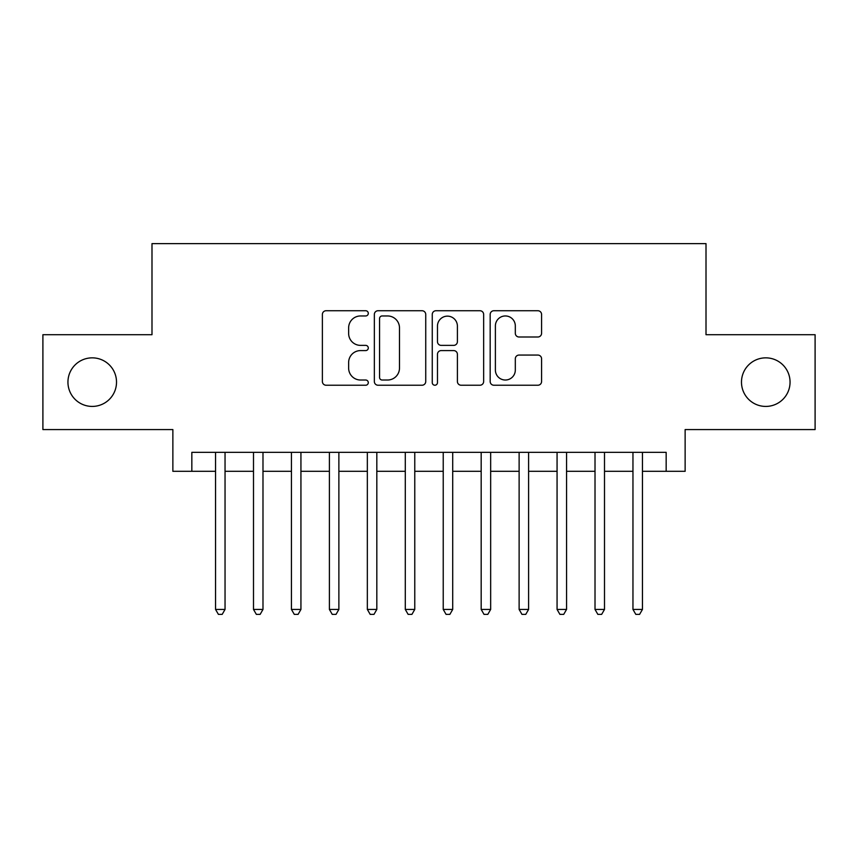 <?xml version="1.0" encoding="UTF-8"?>
<svg xmlns="http://www.w3.org/2000/svg" width="858" height="858" viewBox="0 0 858 858"><rect width="100%" height="100%" fill="white"/><g stroke="black" fill="none" stroke-linecap="round" stroke-linejoin="round"><path stroke-width="1.29" d="M368.286 313.342A2.606 2.606 0 0 0 365.68 310.735L326.104 310.735A3.722 3.722 0 0 0 322.383 314.468L322.383 381.51A3.722 3.722 0 0 0 326.104 385.231L365.68 385.231A2.606 2.606 0 0 0 368.286 382.625A2.606 2.606 0 0 0 365.68 380.019L360.564 380.019A11.915 11.915 0 0 1 348.638 368.103L348.638 362.516A11.915 11.915 0 0 1 360.564 350.59L365.68 350.59A2.606 2.606 0 0 0 368.286 347.983A2.606 2.606 0 0 0 365.68 345.377L360.564 345.377A11.915 11.915 0 0 1 348.638 333.462L348.638 327.874A11.915 11.915 0 0 1 360.564 315.959L365.68 315.959A2.606 2.606 0 0 0 368.286 313.342M741.484 382.132A24.281 24.281 0 0 0 765.765 406.424A24.281 24.281 0 0 0 790.057 382.132A24.281 24.281 0 0 0 765.765 357.85A24.281 24.281 0 0 0 741.484 382.132M67.943 382.132A24.281 24.281 0 0 0 92.235 406.424A24.281 24.281 0 0 0 116.516 382.132A24.281 24.281 0 0 0 92.235 357.85A24.281 24.281 0 0 0 67.943 382.132M537.848 337.001A3.722 3.722 0 0 0 541.58 333.269L541.58 314.468A3.722 3.722 0 0 0 537.848 310.735L493.897 310.735A3.722 3.722 0 0 0 490.175 314.468L490.175 381.51A3.722 3.722 0 0 0 493.897 385.231L537.848 385.231A3.722 3.722 0 0 0 541.58 381.51L541.58 358.783A3.722 3.722 0 0 0 537.848 355.062L519.047 355.062A3.722 3.722 0 0 0 515.315 358.783L515.315 370.055A9.964 9.964 0 0 1 505.351 380.019A9.964 9.964 0 0 1 495.388 370.055L495.388 325.922A9.964 9.964 0 0 1 505.351 315.959A9.964 9.964 0 0 1 515.315 325.922L515.315 333.269A3.722 3.722 0 0 0 519.047 337.001L537.848 337.001M191.838 471.31L191.838 452.338L666.162 452.338L666.162 471.31L685.134 471.31L685.134 429.568L815.1 429.568L815.1 334.706L706.005 334.706L706.005 243.629L151.995 243.629L151.995 334.706L42.9 334.706L42.9 429.568L172.866 429.568L172.866 471.31L215.551 471.31M425.74 314.468A3.722 3.722 0 0 0 422.018 310.735L378.067 310.735A3.722 3.722 0 0 0 374.345 314.468L374.345 381.51A3.722 3.722 0 0 0 378.067 385.231L422.018 385.231A3.722 3.722 0 0 0 425.74 381.51L425.74 314.468M435.982 310.735L479.933 310.735A3.722 3.722 0 0 1 483.655 314.468L483.655 381.51A3.722 3.722 0 0 1 479.933 385.231L461.121 385.231A3.722 3.722 0 0 1 457.4 381.51L457.4 354.322A3.722 3.722 0 0 0 453.678 350.59L441.194 350.59A3.722 3.722 0 0 0 437.473 354.322L437.473 382.625A2.606 2.606 0 0 1 434.867 385.231A2.606 2.606 0 0 1 432.26 382.625L432.26 314.468A3.722 3.722 0 0 1 435.982 310.735M225.043 471.31L253.496 471.31M262.988 471.31L291.441 471.31M300.933 471.31L329.397 471.31M338.878 471.31L367.342 471.31M376.823 471.31L405.287 471.31M414.768 471.31L443.232 471.31M452.713 471.31L481.177 471.31M490.658 471.31L519.122 471.31M528.603 471.31L557.067 471.31M566.559 471.31L595.012 471.31M604.504 471.31L632.957 471.31M642.449 471.31L666.162 471.31M382.164 315.959A2.606 2.606 0 0 0 379.558 318.565L379.558 377.413A2.606 2.606 0 0 0 382.164 380.019L387.559 380.019A11.915 11.915 0 0 0 399.485 368.103L399.485 327.874A11.915 11.915 0 0 0 387.559 315.959L382.164 315.959M457.4 326.104A9.964 9.964 0 0 0 447.436 316.141A9.964 9.964 0 0 0 437.473 326.104L437.473 341.656A3.722 3.722 0 0 0 441.194 345.377L453.678 345.377A3.722 3.722 0 0 0 457.4 341.656L457.4 326.104M225.043 452.338L225.043 609.437L215.551 609.437L215.551 452.338M225.043 609.437L222.19 614.371L218.404 614.371L215.551 609.437M262.988 452.338L262.988 609.437L253.496 609.437L253.496 452.338M262.988 609.437L260.146 614.371L256.349 614.371L253.496 609.437M300.933 452.338L300.933 609.437L291.441 609.437L291.441 452.338M300.933 609.437L298.091 614.371L294.294 614.371L291.441 609.437M338.878 452.338L338.878 609.437L329.397 609.437L329.397 452.338M338.878 609.437L336.036 614.371L332.239 614.371L329.397 609.437M376.823 452.338L376.823 609.437L367.342 609.437L367.342 452.338M376.823 609.437L373.981 614.371L370.184 614.371L367.342 609.437M414.768 452.338L414.768 609.437L405.287 609.437L405.287 452.338M414.768 609.437L411.926 614.371L408.129 614.371L405.287 609.437M452.713 452.338L452.713 609.437L443.232 609.437L443.232 452.338M452.713 609.437L449.871 614.371L446.074 614.371L443.232 609.437M490.658 452.338L490.658 609.437L481.177 609.437L481.177 452.338M490.658 609.437L487.816 614.371L484.019 614.371L481.177 609.437M528.603 452.338L528.603 609.437L519.122 609.437L519.122 452.338M528.603 609.437L525.761 614.371L521.964 614.371L519.122 609.437M566.559 452.338L566.559 609.437L557.067 609.437L557.067 452.338M566.559 609.437L563.706 614.371L559.909 614.371L557.067 609.437M604.504 452.338L604.504 609.437L595.012 609.437L595.012 452.338M604.504 609.437L601.651 614.371L597.854 614.371L595.012 609.437M642.449 452.338L642.449 609.437L632.957 609.437L632.957 452.338M642.449 609.437L639.596 614.371L635.81 614.371L632.957 609.437"/></g></svg>
